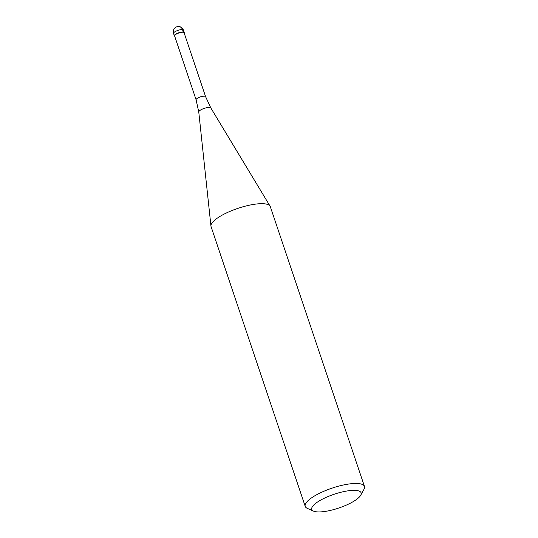 <?xml version="1.0" encoding="UTF-8"?>
<svg xmlns="http://www.w3.org/2000/svg" width="538" height="538" viewBox="0 0 538 538"><rect width="100%" height="100%" fill="white"/><g stroke="black" fill="none" stroke-linecap="round" stroke-linejoin="round"><path stroke-width="0.81" d="M174.655 36.086A5.212 1.453 -18.6 0 1 174.325 35.77A5.212 1.453 -18.6 0 1 176.39 33.746A5.212 1.453 -18.6 0 1 181.326 32.085A5.212 1.453 -18.6 0 1 184.204 32.448A5.212 1.453 -18.6 0 1 184.137 32.899A5.212 1.453 161.4 0 0 181.945 31.998A5.212 1.453 161.4 0 0 176.39 33.746A5.212 1.453 161.4 0 0 174.655 36.086M176.565 33.955A5.003 1.392 161.4 0 0 174.588 35.891L196.101 99.812A5.003 1.392 -18.6 0 1 198.078 97.876A5.003 1.392 -18.6 0 1 202.819 96.275A5.003 1.392 -18.6 0 1 205.583 96.625L184.07 32.704A5.003 1.392 161.4 0 0 181.306 32.354A5.003 1.392 161.4 0 0 176.565 33.955M364.468 486.439L270.311 206.659A31.258 8.722 161.4 0 0 270.083 206.168A31.258 8.722 161.4 0 0 223.425 214.474A31.258 8.722 161.4 0 0 210.95 226.068A31.258 8.722 161.4 0 0 211.064 226.599L305.221 506.379A31.258 8.722 -18.6 0 1 317.581 494.254A31.258 8.722 -18.6 0 1 347.225 484.267A31.258 8.722 -18.6 0 1 364.468 486.439A31.258 8.722 -18.6 0 1 364.004 489.271L360.736 495.202A26.046 7.27 -18.6 0 1 350.83 502.943A26.046 7.27 -18.6 0 1 313.493 511.1A26.046 7.27 -18.6 0 1 322.054 499.358A26.046 7.27 -18.6 0 1 349.956 490.589A26.046 7.27 -18.6 0 1 360.736 495.202M313.493 511.1L307.306 508.349A31.258 8.722 -18.6 0 1 305.221 506.379M176.874 26.994A5.212 4.331 97.1 0 1 182.503 29.61L183.303 31.977M184.204 32.448L183.404 30.074A5.212 1.453 161.4 0 0 180.533 29.711A5.212 1.453 161.4 0 0 175.59 31.379A5.212 1.453 161.4 0 0 173.532 33.396L174.325 35.77M205.583 96.625L210.809 107.916A6.369 1.775 161.4 0 0 201.306 109.611A6.369 1.775 161.4 0 0 198.764 111.971L210.95 226.068M183.404 30.074A5.212 5.212 0 0 0 176.04 27.129A5.212 5.212 0 0 0 173.532 33.396M196.101 99.812L198.764 111.971M210.809 107.916L270.083 206.168"/></g></svg>
